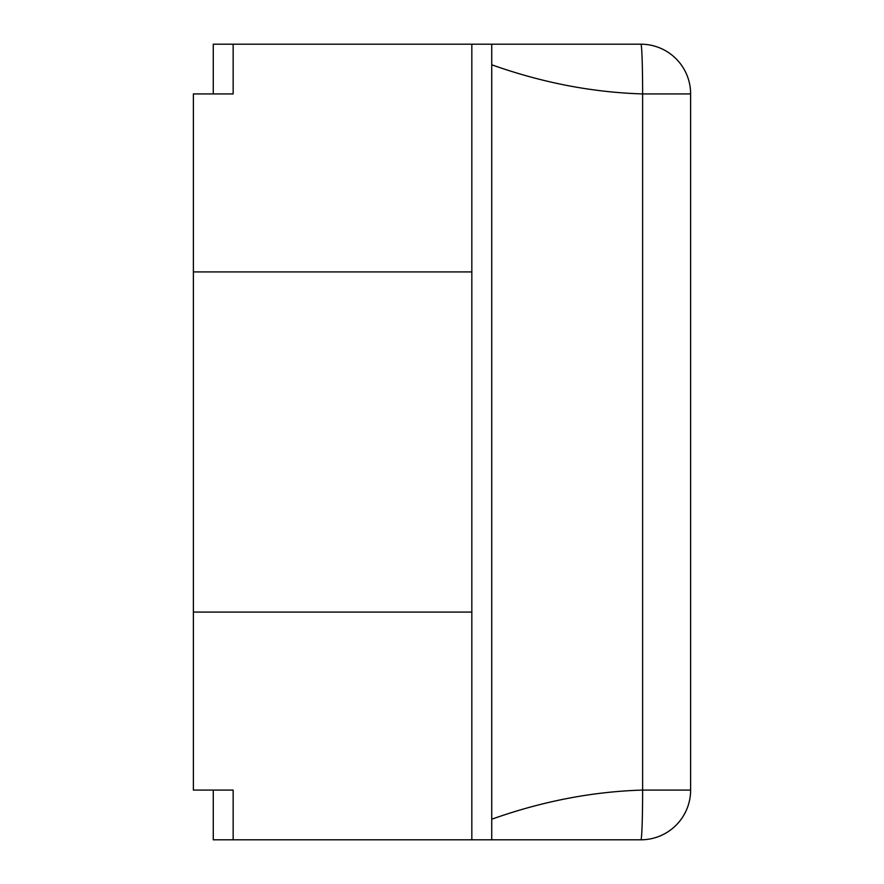 <?xml version="1.0" encoding="UTF-8"?>
<svg xmlns="http://www.w3.org/2000/svg" width="884" height="884" viewBox="0 0 884 884"><rect width="100%" height="100%" fill="white"/><g stroke="black" fill="none" stroke-linecap="round" stroke-linejoin="round"><path stroke-width="1.33" d="M491.725 819.225C542.025 801.313 592.324 791.6 642.624 790.075A49.725 1.724 -90 0 1 640.9 839.8A49.725 49.725 0 0 0 690.625 790.075A49.725 49.725 0 0 1 640.9 839.8L233.155 839.8L233.155 790.075L233.155 839.8L213.265 839.8L213.265 790.075M471.835 839.8L471.835 271.918L193.375 271.918L193.375 93.925L233.155 93.925L233.155 44.2L213.265 44.2L213.265 93.925M233.155 93.925L233.155 44.2L640.9 44.2L491.725 44.2L491.725 839.8M690.625 93.925A49.725 49.725 0 0 0 640.9 44.2A49.725 1.724 -90 0 1 642.624 93.925L690.625 93.925L690.625 790.075L642.624 790.075L642.624 93.925C592.324 92.4 542.025 82.687 491.725 64.775M471.835 271.918L471.835 44.2M471.835 612.082L193.375 612.082L193.375 790.075L233.155 790.075M193.375 612.082L193.375 271.918"/></g></svg>
